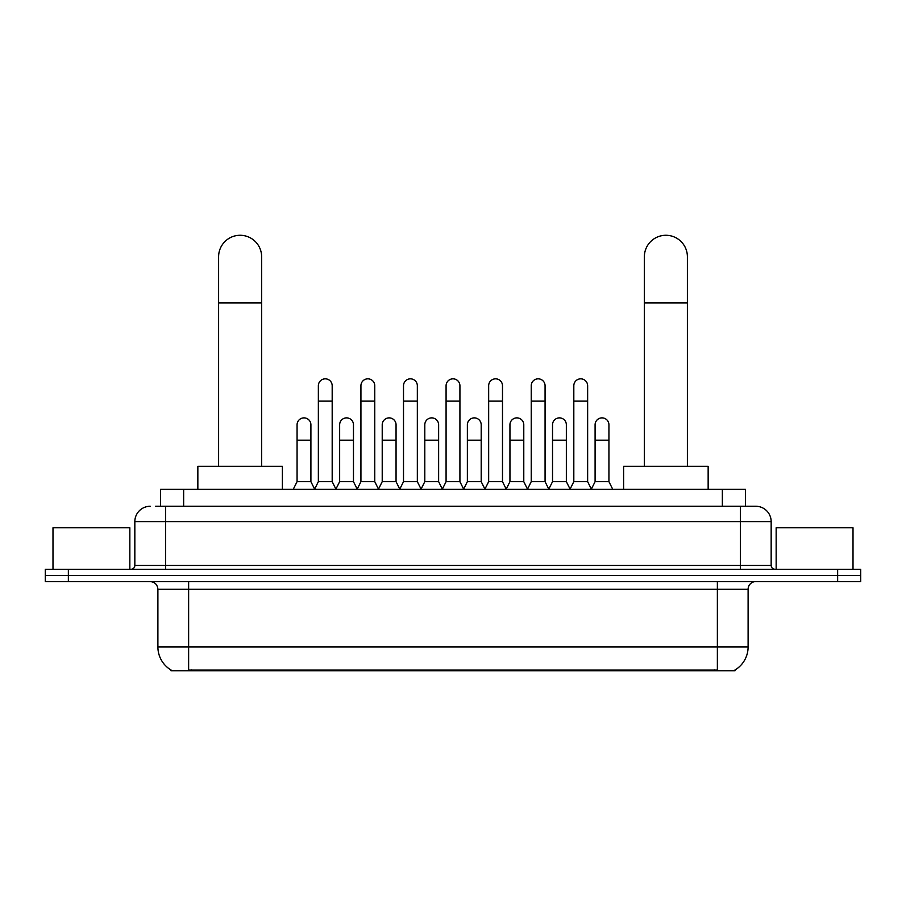 <?xml version="1.0" encoding="UTF-8"?>
<svg xmlns="http://www.w3.org/2000/svg" width="906" height="906" viewBox="0 0 906 906"><rect width="100%" height="100%" fill="white"/><g stroke="black" fill="none" stroke-linecap="round" stroke-linejoin="round"><path stroke-width="1.36" d="M155.583 506.261L165.571 506.261L155.583 506.261L160.589 506.261L160.589 489.353L745.412 489.353L745.412 506.261M735.049 669.964L735.049 670.723L170.951 670.723L170.951 669.964M171.177 670.1A26.897 26.897 0 0 1 157.893 646.895L188.629 646.895L188.629 670.1L717.371 670.1L717.371 646.895L748.107 646.895L748.107 589.262A7.69 7.69 0 0 1 755.797 581.573M157.893 646.895L157.893 589.262C157.429 584.585 154.869 582.026 150.203 581.573M734.823 670.1A26.897 26.897 0 0 0 748.107 646.895M68.358 569.274L860.7 569.274L860.7 575.423L45.3 575.423L45.3 581.573L68.358 581.573L68.358 575.423L45.3 575.423L45.3 569.274L68.358 569.274L68.358 575.423L860.7 575.423L860.7 581.573L68.358 581.573M150.203 506.261A15.368 15.368 0 0 0 134.835 521.63L134.835 565.435A3.839 3.839 0 0 1 130.985 569.274M755.797 506.261L740.428 506.261L755.797 506.261A15.368 15.368 0 0 1 771.165 521.63L771.165 565.435C771.391 567.768 772.671 569.047 775.015 569.274M771.165 521.63L165.571 521.63L165.571 506.261L740.428 506.261L740.428 565.435L771.165 565.435M129.841 569.274L129.841 527.779L52.99 527.779L52.99 569.274M853.01 569.274L853.01 527.779L776.159 527.779L776.159 569.274M218.606 466.296L218.606 256.794A21.518 21.518 0 0 1 240.124 235.277A21.518 21.518 0 0 1 261.641 256.794A21.518 21.518 0 0 0 240.124 235.277M261.641 466.296L261.641 256.794M282.389 489.353L282.389 466.296L197.848 466.296L197.848 489.353M644.359 466.296L644.359 256.794A21.518 21.518 0 0 1 665.876 235.277A21.518 21.518 0 0 1 687.394 256.794A21.518 21.518 0 0 0 665.876 235.277M687.394 466.296L687.394 256.794M708.152 489.353L708.152 466.296L623.611 466.296L623.611 489.353M314.518 489.353L318.357 481.664L332.185 481.664L336.035 489.353M332.185 481.664L332.185 385.752A6.92 6.92 0 0 0 325.277 378.833A6.92 6.92 0 0 1 325.707 378.855M318.357 481.664L318.357 401.12L332.185 401.12M318.357 401.12L318.357 385.752A6.92 6.92 0 0 1 325.277 378.833M357.089 489.353L360.928 481.664L374.767 481.664L378.606 489.353M374.767 481.664L374.767 385.752A6.92 6.92 0 0 0 367.847 378.833A6.92 6.92 0 0 1 368.278 378.855M360.928 481.664L360.928 401.12L374.767 401.12M360.928 401.12L360.928 385.752A6.92 6.92 0 0 1 367.847 378.833M399.659 489.353L403.51 481.664L417.338 481.664L421.188 489.353M417.338 481.664L417.338 385.752A6.92 6.92 0 0 0 410.429 378.833A6.92 6.92 0 0 1 410.86 378.855M403.51 481.664L403.51 401.12L417.338 401.12M403.51 401.12L403.51 385.752A6.92 6.92 0 0 1 410.429 378.833M442.241 489.353L446.08 481.664L459.92 481.664L463.759 489.353M459.92 481.664L459.92 385.752A6.92 6.92 0 0 0 453 378.833A6.92 6.92 0 0 1 453.43 378.855M446.08 481.664L446.08 401.12L459.92 401.12M446.08 401.12L446.08 385.752A6.92 6.92 0 0 1 453 378.833M484.812 489.353L488.662 481.664L502.49 481.664L506.341 489.353M502.49 481.664L502.49 385.752A6.92 6.92 0 0 0 495.571 378.833A6.92 6.92 0 0 1 496.012 378.855M488.662 481.664L488.662 401.12L502.49 401.12M488.662 401.12L488.662 385.752A6.92 6.92 0 0 1 495.571 378.833M527.394 489.353L531.233 481.664L545.072 481.664L548.911 489.353M545.072 481.664L545.072 385.752A6.92 6.92 0 0 0 538.153 378.833A6.92 6.92 0 0 1 538.583 378.855M531.233 481.664L531.233 401.12L545.072 401.12M531.233 401.12L531.233 385.752A6.92 6.92 0 0 1 538.153 378.833M569.965 489.353L573.815 481.664L587.643 481.664L591.482 489.353M587.643 481.664L587.643 385.752A6.92 6.92 0 0 0 580.723 378.833A6.92 6.92 0 0 1 581.165 378.855M573.815 481.664L573.815 401.12L587.643 401.12M573.815 401.12L573.815 385.752A6.92 6.92 0 0 1 580.723 378.833M293.227 489.353L297.066 481.664L310.905 481.664L314.631 489.115M310.905 481.664L310.905 424.801A6.92 6.92 0 0 0 304.416 417.893A6.92 6.92 0 0 1 310.905 424.801M297.066 481.664L297.066 440.169L310.905 440.169M297.066 440.169L297.066 424.801A6.92 6.92 0 0 1 304.416 417.893M335.911 489.115L339.648 481.664L353.476 481.664L357.202 489.115M353.476 481.664L353.476 424.801A6.92 6.92 0 0 0 346.998 417.893A6.92 6.92 0 0 1 353.476 424.801M339.648 481.664L339.648 440.169L353.476 440.169M339.648 440.169L339.648 424.801A6.92 6.92 0 0 1 346.998 417.893M378.493 489.115L382.219 481.664L396.058 481.664L399.784 489.115M396.058 481.664L396.058 424.801A6.92 6.92 0 0 0 389.569 417.893A6.92 6.92 0 0 1 396.058 424.801M382.219 481.664L382.219 440.169L396.058 440.169M382.219 440.169L382.219 424.801A6.92 6.92 0 0 1 389.569 417.893M421.064 489.115L424.801 481.664L438.629 481.664L442.355 489.115M438.629 481.664L438.629 424.801A6.92 6.92 0 0 0 432.151 417.893A6.92 6.92 0 0 1 438.629 424.801M424.801 481.664L424.801 440.169L438.629 440.169M424.801 440.169L424.801 424.801A6.92 6.92 0 0 1 432.151 417.893M463.646 489.115L467.371 481.664L481.199 481.664L484.937 489.115M481.199 481.664L481.199 424.801A6.92 6.92 0 0 0 474.721 417.893A6.92 6.92 0 0 1 481.199 424.801M467.371 481.664L467.371 440.169L481.199 440.169M467.371 440.169L467.371 424.801A6.92 6.92 0 0 1 474.721 417.893M506.216 489.115L509.942 481.664L523.781 481.664L527.507 489.115M523.781 481.664L523.781 424.801A6.92 6.92 0 0 0 517.303 417.893A6.92 6.92 0 0 1 523.781 424.801M509.942 481.664L509.942 440.169L523.781 440.169M509.942 440.169L509.942 424.801A6.92 6.92 0 0 1 517.303 417.893M548.798 489.115L552.524 481.664L566.352 481.664L570.089 489.115M566.352 481.664L566.352 424.801A6.92 6.92 0 0 0 559.874 417.893A6.92 6.92 0 0 1 566.352 424.801M552.524 481.664L552.524 440.169L566.352 440.169M552.524 440.169L552.524 424.801A6.92 6.92 0 0 1 559.874 417.893M591.369 489.115L595.095 481.664L608.934 481.664L612.773 489.353M608.934 481.664L608.934 424.801A6.92 6.92 0 0 0 602.456 417.893A6.92 6.92 0 0 1 608.934 424.801M595.095 481.664L595.095 440.169L608.934 440.169M595.095 440.169L595.095 424.801A6.92 6.92 0 0 1 602.456 417.893M714.302 670.723L714.302 669.964M191.698 670.723L191.698 669.964M183.646 506.261L183.646 489.353M722.354 506.261L722.354 489.353M717.371 581.573L717.371 589.262L157.893 589.262M748.107 589.262L717.371 589.262L717.371 646.895L188.629 646.895L188.629 581.573M837.642 581.573L837.642 569.274M165.571 569.274L165.571 521.63L134.835 521.63M134.835 565.435L740.428 565.435L740.428 569.274M218.606 302.91L261.641 302.91M644.359 302.91L687.394 302.91"/></g></svg>
